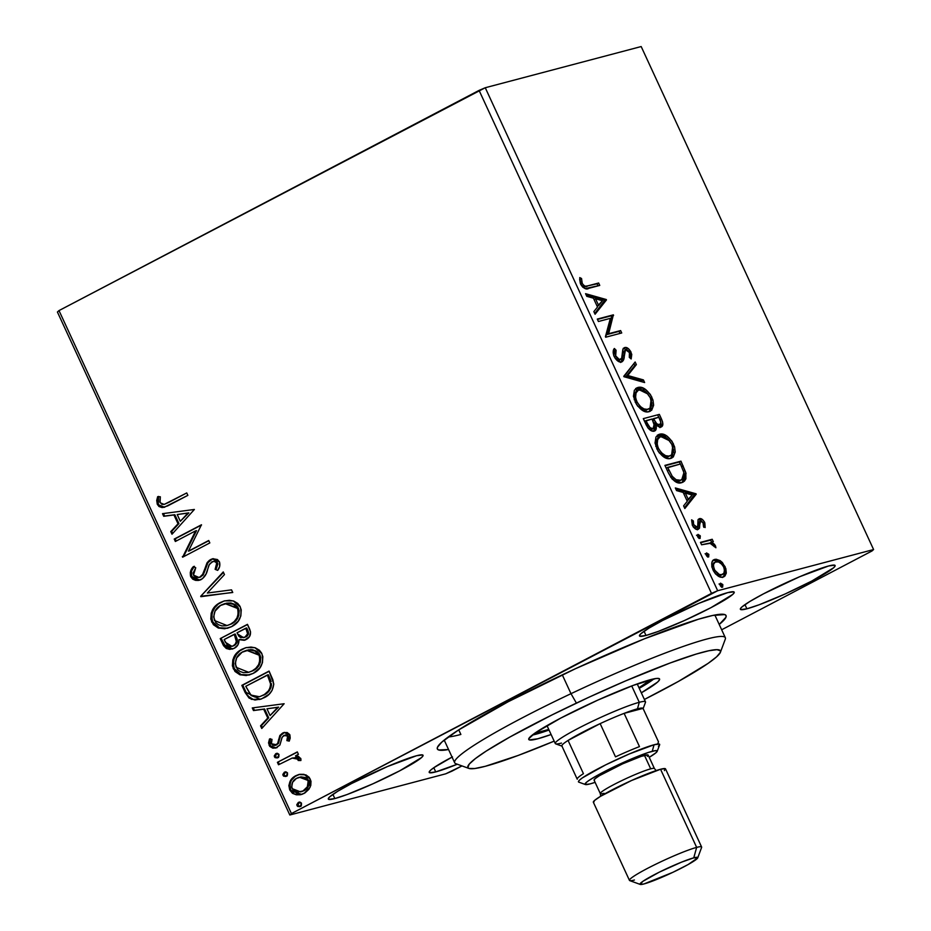 <?xml version="1.0" encoding="UTF-8"?>
<svg xmlns="http://www.w3.org/2000/svg" width="931" height="931" viewBox="0 0 931 931"><rect width="100%" height="100%" fill="white"/><g stroke="black" fill="none" stroke-linecap="round" stroke-linejoin="round"><path stroke-width="1.4" d="M706.175 617.032A159.015 14.931 -24.8 0 1 724.818 614.588A159.015 14.931 -24.8 0 1 719.209 624.457L725.959 617.253L726.064 615.6L724.784 614.576L712.762 615.449L698.39 619.243L644.438 638.794L575.672 668.609L508.338 701.66L458.32 730.125L441.806 742.112L437.454 747.29L437.349 748.955L438.629 749.967L448.556 749.525A159.015 14.931 -24.8 0 1 437.407 747.395A159.015 14.931 -24.8 0 1 547.253 682.062A159.015 14.931 -24.8 0 1 706.175 617.032M334.834 798.565L332.902 794.387L334.834 798.565L347.158 794.504L373.005 783.762L399.748 770.798L421.58 757.52L423.011 755.821L422.627 754.948L416.518 755.751A52.171 4.899 -24.8 0 1 423.046 755.274A52.171 4.899 -24.8 0 1 389.146 776.175A52.171 4.899 -24.8 0 1 334.834 798.565A52.171 4.899 -24.8 0 1 328.317 799.042A52.171 4.899 -24.8 0 1 362.206 778.141A52.171 4.899 -24.8 0 1 416.518 755.751L387.529 766.516L351.604 783.518L337.802 791.222L329.772 796.785L328.34 798.484L328.736 799.368L334.834 798.565M746.895 608.804L744.963 604.615L746.895 608.804L759.219 604.743L785.066 594.001L811.809 581.037L833.641 567.759L835.072 566.06L834.688 565.175L828.578 565.99A52.171 4.899 -24.8 0 1 835.107 565.513A52.171 4.899 -24.8 0 1 801.207 586.402A52.171 4.899 -24.8 0 1 746.895 608.804A52.171 4.899 -24.8 0 1 740.378 609.281A52.171 4.899 -24.8 0 1 774.266 588.38A52.171 4.899 -24.8 0 1 828.578 565.99L799.589 576.755L763.664 593.757L749.862 601.461L741.832 607.024L740.401 608.723L740.797 609.607L746.895 608.804M646.009 635.454L644.077 631.276L646.009 635.454L658.333 631.393L684.18 620.651L710.923 607.687L732.755 594.409L734.187 592.71L733.791 591.837L727.693 592.64A52.171 4.899 -24.8 0 1 734.21 592.163A52.171 4.899 -24.8 0 1 700.31 613.063A52.171 4.899 -24.8 0 1 646.009 635.454A52.171 4.899 -24.8 0 1 639.481 635.931A52.171 4.899 -24.8 0 1 673.381 615.03A52.171 4.899 -24.8 0 1 727.693 592.64L698.704 603.404L662.767 620.407L648.977 628.111L640.947 633.685L639.516 635.384L639.9 636.257L646.009 635.454M452.489 756.868L433.858 767.691L430.669 770.135L429.238 771.834L429.622 772.718L435.731 771.915L433.799 767.726L435.731 771.915L457.33 764.223A52.171 4.899 -24.8 0 1 435.731 771.915A52.171 4.899 -24.8 0 1 429.203 772.393A52.171 4.899 -24.8 0 1 452.059 757.089M460.868 734.454L458.739 729.857L460.868 734.454A149.076 14 -24.8 0 1 448.242 736.991A149.076 14 155.2 0 0 460.868 734.454M451.919 771.171L461.962 765.91L445.74 773.812L289.82 815.009L445.74 773.812L451.919 771.171M721.665 629.775L871.998 550.977L721.665 629.775M291.415 813.578L59.002 310.582L479.081 90.388L711.493 593.373L291.415 813.578L717.673 590.731L485.26 87.735L641.18 46.55L873.592 549.546L717.673 590.731L873.592 549.546L871.998 550.977L873.592 549.546L641.18 46.55L485.26 87.735L717.673 590.731L711.493 593.373L479.081 90.388L485.26 87.735L59.002 310.582L291.415 813.578L289.82 815.009L291.415 813.578M304.006 774.348L299.805 774.313L294.149 776.745L290.111 781.388L288.866 785.543L289.727 789.942L292.474 793.328L296.314 794.806L300.306 794.76L304.972 792.909L308.906 789.279L310.791 785.438L310.989 781.202L309.197 777.304L305.903 774.883L298.816 774.522L295.86 775.698C290.193 778.595 288.144 783.343 289.727 789.942L301.132 794.574L304.065 793.433L310.046 787.37L310.314 779.142L304.006 774.348M277.403 762.338L278.52 764.758L292.218 758.055L297.082 758.183L298.234 760.511L300.876 760.546L300.888 758.893L298.397 756.333L295.488 755.867L298.42 754.331L297.303 751.911L277.403 762.338L297.385 752.108L277.403 762.338L278.52 764.758L292.218 758.055L298.083 759.242L298.234 760.511L300.876 760.546L300.713 758.358L295.488 755.867L298.42 754.331L297.303 751.911L277.403 762.338M283.78 735.467L288.447 736.165L288.226 739.389L288.447 736.165L287.539 736.398L286.876 740.599L289.238 741.123L289.634 734.454L287.155 732.522L283.501 732.685L279.859 735.49L277.624 743.485L274.796 745.463L272.888 745.219L271.433 743.776L271.992 739.365L269.513 738.946L268.535 742.88L269.769 746.418L272.83 748.175L276.181 747.884L279.928 745.009L281.872 737.806L283.78 735.467L287.225 735.909L287.772 737.503L286.876 740.599L289.238 741.123L290.204 738.155L289.913 734.966L284.13 732.488L282.559 733.104L279.859 735.49L277.624 743.485L275.134 745.394L276.914 744.812L271.433 743.776L271.992 739.365L269.513 738.946L269.117 745.335L275.588 748.07L279.928 745.009L282.244 736.991L285.421 734.943M245.214 692.664L249.112 698.099L254.989 700.031L261.588 698.867L268.978 694.305L272.015 690.523L273.749 684.448L272.853 679.746L269.059 671.088L241.839 685.356L245.214 692.664L246.133 692.42L242.747 685.123L241.839 685.356L245.214 692.664L251.323 699.332L259.737 699.472L264.043 697.75C269.792 695.189 273.027 690.558 273.737 683.843L269.059 671.088L241.839 685.356L269.152 671.286L242.747 685.123L246.133 692.42L245.214 692.664M220.228 638.608L223.545 645.683L226.303 648.488L229.736 649.396L234.298 648.255L237.929 644.869L238.964 639.655L244.411 640.26L249.496 636.595L250.567 631.963L247.46 624.34L220.228 638.608L247.553 624.526L220.228 638.608L223.137 644.892L232.133 649.116L234.298 648.255C237.568 646.58 239.116 643.717 238.964 639.655L244.248 640.295L246.11 639.562C250.392 637.27 251.521 633.674 249.52 628.786L247.46 624.34L220.228 638.608M200.677 596.294L232.75 592.5L231.528 589.858L207.345 593.047L224.464 574.578L223.254 571.937L200.677 596.294L223.475 572.437L200.677 596.294L232.75 592.5L231.528 589.858L207.345 593.047L224.464 574.578L223.254 571.937L200.677 596.294M175.354 541.481L195.603 530.856L182.616 557.192L209.836 542.924L208.719 540.504L188.423 551.152L201.457 524.781L174.237 539.061L175.354 541.481L195.603 530.856L182.616 557.192L209.836 542.924L208.719 540.504L188.423 551.152L201.457 524.781L174.237 539.061L175.354 541.481M168.639 502.437L164.31 504.369L161.959 504.381L159.795 501.89L160.341 496.793L157.676 496.665L156.722 500.378L157.281 504.253L158.992 506.499L162.134 507.593L167.638 505.929L187.864 495.362L186.747 492.941L164.193 504.404L160.062 502.763L160.341 496.793L157.676 496.665L157.281 504.253L164.042 507.36L187.864 495.362L186.747 492.941L168.639 502.437M194.381 509.466L162.506 513.668L163.716 516.298L173.934 514.959L178.019 523.781L170.78 531.589L172.002 534.219L194.381 509.466L162.506 513.668L163.716 516.298L173.934 514.959L178.019 523.781L170.78 531.589L172.002 534.219L194.381 509.466M198.99 577.499L201.038 576.813L198.99 577.499L193.473 575.079L195.743 567.77L193.45 566.537C190.611 569.33 189.715 572.716 190.762 576.72L192.764 579.198L195.545 580.362L198.466 580.432L202.423 578.721L206.019 574.043L209.417 564.233L213.048 561.486L215.108 561.719L216.481 562.964L216.876 565.78L215.119 569.353L217.668 570.366L219.658 566.42L219.472 561.882L217.423 559.531L212.862 558.751L209.475 560.229L207.299 562.464L202.853 574.148L199.641 577.278L196.488 577.569L193.729 575.544L193.159 573.03L195.743 567.77L193.45 566.537L190.273 572.484L190.494 576.045L191.681 576.475C190.634 572.484 191.53 569.085 194.37 566.292L191.565 570.901L191.681 576.475L190.762 576.72L199.257 580.257L201.201 579.489C204.552 577.313 206.67 574.031 207.578 569.656L208.905 565.257L211.744 561.952L213.665 561.312M221.857 628.413L227.851 628.169L219.355 627.808L212.652 621.838L211.733 622.083L218.669 628.122L227.385 628.297L231.621 626.633C239.546 622.664 242.432 616.089 240.268 606.896L233.239 600.902L224.487 600.879L220.321 602.52L215.783 605.732L211.232 613.052L210.79 619.115L213.374 624.689L218.203 627.971L224.639 628.786L231.621 626.633L238.127 621.256L240.826 616.019L241.234 609.886L239.919 606.197L237.754 603.439L233.739 601.065L229.41 600.286L224.15 600.972L220.321 602.52L224.953 600.763M243.457 675.161L249.45 674.928L240.954 674.556L234.251 668.598L233.332 668.842L240.268 674.882L248.996 675.056L253.22 673.381C261.157 669.424 264.032 662.849 261.867 653.643L254.85 647.65L246.098 647.627L241.92 649.268L237.393 652.48L232.831 659.811L232.389 665.874L234.973 671.449L239.802 674.719L246.238 675.534L253.22 673.381L259.726 668.016L262.437 662.767L262.845 656.634L261.518 652.945L259.353 650.187L255.35 647.825L251.009 647.045L245.749 647.72L241.92 649.268L246.552 647.51M284.141 703.731L252.266 707.932L253.476 710.562L263.694 709.224L267.779 718.045L260.54 725.854L261.762 728.484L284.141 703.731L252.266 707.932L253.476 710.562L263.694 709.224L267.779 718.045L260.54 725.854L261.762 728.484L284.141 703.731M278.567 757.462L274.447 756.88L277.647 757.706L278.986 754.506L275.785 753.679L274.261 755.902L275.064 757.636L277.24 757.881L278.916 756.426L278.858 754.285L277.519 753.388L275.785 753.679L276.891 753.342M287.132 776L283.012 775.418L286.213 776.245L287.551 773.044L284.351 772.218L282.826 774.441L283.629 776.175L285.805 776.419L287.493 774.964L287.435 772.823L286.085 771.927L284.351 772.218L285.456 771.892M301.097 806.234L296.977 805.652L300.178 806.479L301.516 803.267L298.316 802.441L296.803 804.663L297.606 806.409L299.77 806.653L301.458 805.187L301.4 803.057L300.05 802.161L298.316 802.441L299.433 802.115M724.493 570.144L724.597 574.462L726.157 573.647L725.074 566.618L723.771 567.305L725.074 566.618L720.117 560.613L716.032 559.205L713.437 560.055L711.889 562.568L711.819 566.56L713.437 570.843L715.287 573.577L719.186 576.592L722.526 577.208L724.993 575.975L726.285 572.949L725.843 568.597L722.375 562.522L720.117 560.613L718.557 561.428L720.664 563.174M700.473 542.366L701.59 544.786L710.714 543.239L715.916 547.777L714.624 544.449L711.598 542.145L713.321 541.679L712.203 539.27L700.473 542.366L701.59 544.786L709.736 543.052L715.916 547.777L715.473 545.834L711.598 542.145L713.321 541.679L712.203 539.27L700.473 542.366M699.076 521.884L700.636 521.069L703.289 522.989L703.487 526.411L705.151 527.563L704.406 521.93L702.637 519.684L700.031 518.579L698.017 519.917L697.75 526.166L696.144 527.016L693.642 524.572L693.339 520.929L691.617 519.835L692.606 525.806L696.76 529.448L699.518 528.156L699.716 522.524L700.636 521.069L703.01 522.466L703.487 526.411L705.151 527.563L704.825 522.826L703.359 523.141L704.662 522.454C702.893 519.417 701.159 518.16 699.46 518.66L698.96 518.858M668.283 472.692L672.182 479.081L676.86 482.339L682.214 482.491L684.436 481.152L685.903 478.79L685.81 472.611L680.957 461.148L664.909 465.384L668.283 472.692C672.741 480.92 677.198 484.248 681.667 482.665L683.156 482.083L686.031 473.542L680.957 461.148L664.909 465.384L668.283 472.692M654.19 431.134C656.122 430.646 656.727 428.632 655.994 425.083L654.505 425.863L655.994 425.083L660.777 427.131C663.279 426.421 663.489 423.652 661.406 418.834L659.916 419.613L661.406 418.834L659.346 414.388L643.298 418.636L648.546 428.609L651.304 430.762L654.505 431.03L656.099 429.272L655.994 425.083L659.742 427.224L662.581 425.56L662.593 421.894L659.346 414.388L643.298 418.636L646.207 424.92C648.86 429.726 651.525 431.798 654.19 431.134L654.807 430.89M623.747 376.31L644.636 382.548L643.426 379.918L627.715 375.496L636.362 364.626L635.14 361.996L623.933 376.718L644.636 382.548L643.426 379.918L627.715 375.496L636.362 364.626L635.14 361.996L623.747 376.31M598.424 321.498L610.364 318.344L605.685 337.22L621.733 332.972L620.616 330.563L608.641 333.717L613.354 314.841L597.306 319.077L598.424 321.498L610.364 318.344L605.429 336.673L605.685 337.22L621.733 332.972L620.616 330.563L608.641 333.717L613.354 314.841L597.306 319.077L598.424 321.498M587.961 285.817L585.366 286.213L583.306 285.084L581.956 282.721L581.549 278.497L579.745 277.589L580.851 284.455L582.713 287.109L585.075 288.598L599.762 285.421L598.645 283.001L587.961 285.817C586.332 287.074 584.435 286.317 582.271 283.559L581.549 278.497L579.745 277.589L580.641 284.013C583.69 288.598 586.449 290.018 588.916 288.284L599.762 285.421L598.645 283.001L597.085 283.815L598.039 285.875L597.085 283.815L587.961 285.817M606.279 299.526L585.564 293.684L586.786 296.326L593.419 298.188L597.504 307.021L593.85 311.617L595.072 314.247L606.279 299.526L604.906 300.748L606.279 299.526L585.564 293.684L586.786 296.326L593.419 298.188L597.504 307.021L593.85 311.617L595.072 314.247L606.465 299.933L604.906 300.748L594.734 313.526L604.719 300.341L606.279 299.526M615.496 358.772L618.882 360.367L620.442 359.552C618.871 359.901 617.276 358.679 615.682 355.875L614.204 356.654L615.682 355.875L616.089 350.242L614.53 351.057L613.576 350.091L614.53 351.057L616.089 350.242L614.367 348.485C612.889 350.056 612.807 352.721 614.123 356.48L616.857 360.25L621.14 362.043L623.665 359.669L625.399 350.207L627.645 350.37L629.042 351.895L629.88 354.106L629.298 357.353L631.16 358.982L631.777 354.304L628.728 348.939L626.179 347.542L624.422 347.67L622.769 349.742L621.652 358.342L619.348 359.529L615.682 355.875L615.216 352.488L616.089 350.242L614.367 348.485L613.145 352.686L614.123 356.48C616.636 360.739 619.103 362.566 621.536 361.973L622.117 361.74M635.838 388.471L637.851 387.505L636.606 387.994L635.082 401.855C639.911 409.768 644.589 413.038 649.093 411.677L650.397 411.176L651.875 397.2L650.385 397.979L651.875 397.2C647.022 389.356 642.343 386.121 637.851 387.505L634.372 390.217L633.429 396.303L636.583 404.589L642.25 410.257L647.58 411.898L651.677 410.245L653.643 405.241L652.98 400.074L650.362 394.476L645.637 389.495L640.179 387.319L636.292 388.332L647.871 393.988M657.449 435.219L659.451 434.265L658.205 434.742L656.692 448.602C661.522 456.516 666.189 459.786 670.704 458.424L672.007 457.924L673.474 443.959L671.984 444.739L673.474 443.959C668.621 436.104 663.943 432.88 659.451 434.265L655.971 436.976L655.028 443.051L658.182 451.337L663.861 457.005L669.18 458.646L673.276 457.005L675.243 452L674.579 446.822L671.961 441.224L667.248 436.243L661.778 434.067L657.891 435.08L669.47 440.735M696.039 493.791L675.336 487.949L676.546 490.59L683.191 492.452L687.264 501.285L683.61 505.87L684.832 508.512L696.039 493.791L694.666 495.013L696.039 493.791L675.336 487.949L676.546 490.59L683.191 492.452L687.264 501.285L683.61 505.87L684.832 508.512L696.225 494.198L694.666 495.013L684.494 507.791L694.479 494.605L696.039 493.791M696.516 535.22L698.785 536.884L700.333 536.07L698.064 534.406L697.412 535.139L698.192 537.606L700.147 538.351L700.089 535.628L697.854 534.499M705.081 553.759L707.351 555.423L708.898 554.608L706.629 552.944L705.977 553.677L706.757 556.144L708.712 556.889L708.666 554.166L706.42 553.037M719.046 583.993L721.316 585.657L722.875 584.831L720.606 583.178L719.942 583.912L720.722 586.379L722.677 587.112L722.631 584.389L720.396 583.26M57.408 312.013L289.82 815.009L57.408 312.013L59.002 310.582L57.408 312.013M243.654 637.677L237.626 634.023L237.056 632.789L246.703 627.971L247.855 630.485L246.703 627.971L245.784 628.216L246.948 630.729C248.17 633.674 247.506 635.826 244.946 637.165L243.48 637.619L244.702 637.398M580.397 283.536L579.629 279.125L581.549 278.497L579.99 279.312L580.211 282.721L581.77 281.907L580.211 282.721L580.723 284.374M580.793 284.339L582.271 283.559L580.793 284.339M581.561 285.689L586.402 286.632L583.807 287.027L581.41 285.503M586.239 295.127L604.719 300.341L586.239 295.127M602.497 300.748L597.19 306.334L598.668 305.554L595.549 298.793L594.059 299.573L595.549 298.793L602.497 300.748L598.668 305.554L595.549 298.793L602.497 300.748M597.469 319.438L613.354 314.841L611.795 315.656L613.587 315.353L612.028 316.168L607.093 334.532L620.616 330.563L619.057 331.378L620.011 333.438L619.057 331.378L607.093 334.532L611.795 315.656L597.469 319.438M613.773 355.735L614.53 351.057L613.715 355.491M621.536 361.973C623.444 361.077 624.364 358.877 624.294 355.374L622.746 356.189L622.955 352.791L622.746 356.189L624.294 355.374L624.515 351.976L623.048 352.407L624.364 350.778L622.955 352.791L624.515 351.976L625.911 349.963L629.414 352.593L629.298 357.353L631.16 358.982L631.067 352.186L629.577 352.977L631.067 352.186C628.902 348.508 626.796 346.972 624.736 347.566L622.862 349.451L621.652 358.342L618.882 360.367L620.442 359.552M619.266 360.204L620.093 359.157M624.736 347.566L624.154 347.787M623.502 348.31L628.099 350.731L626.284 349.055M629.798 353.664L630.159 358.098L629.74 353.536M624.364 350.778L625.911 349.963M620.674 362.485L622.117 360.483L622.746 356.189L621.221 362.031M624.62 348.357L623.176 348.38M618.882 360.367L615.228 358.458M633.918 363.532L634.802 365.441L636.362 364.626L634.802 365.441L626.156 376.31L627.715 375.496L626.156 376.31L641.866 380.732L643.426 379.918L641.866 380.732L642.413 381.919L641.866 380.732L626.156 376.31L634.802 365.441L633.918 363.532M651.083 399.853L649.605 411.514M648.104 394.29L645.043 391.043M644.112 390.322L643.123 389.682M640.982 388.658L635.594 388.564M637.805 388.111L637.037 388.18M650.117 411.06L651.747 408.081M652.084 406.056L651.84 402.541M651.432 400.9L650.92 399.457M648.476 408.93L643.868 410.152L640.924 408.977L637.421 405.835M640.924 408.977L640.028 408.372M634.279 399.876L634.081 394.209L636.327 391.171M650.28 397.746C652.468 404.566 651.712 408.395 647.988 409.256L646.428 410.071L647.988 409.256C644.357 410.385 640.586 407.743 636.699 401.331L635.21 402.111L636.699 401.331C634.511 394.581 635.268 390.776 638.969 389.926C642.588 388.809 646.347 391.416 650.28 397.746L651.63 403.775L650.036 408.115L647.382 409.372L643.996 408.918L640.458 406.614L637.258 402.46L635.524 397.805L635.64 393.394L638.41 390.112L642.96 390.264L646.661 392.707L650.28 397.746M637.758 406.23L646.428 410.071L647.988 409.256M634.244 399.771L636.397 391.136L638.969 389.926M657.798 415.203L658.752 417.263L657.798 415.203M660.777 427.131L661.394 426.887M660.742 421.79L660.498 427.189M654.516 426.282L653.899 431.193M653.771 431.321L654.737 429.238L654.446 425.898M654.784 428.237L654.668 427.096M659.951 427.643L661.313 425.397L660.51 421.184M661.022 426.375L661.313 425.397M648.034 427.992L651.514 429.528L653.073 428.714L650.082 427.655L647.348 423.384L645.858 424.164L647.348 423.384L646.067 420.614L644.578 421.394L652.037 419.043L654.505 425.886L654.179 427.829L653.073 428.714C651.002 429.005 649.093 427.236 647.348 423.384L646.067 420.614L652.037 419.043L654.19 424.152L653.073 428.714L651.944 429.354L650.129 429.435L647.72 427.62M656.146 425.234L659.625 424.722L656.832 423.838L654.249 419.834L652.759 420.614L654.249 419.834L653.678 418.601L652.189 419.381L658.822 417.239L660.87 422.453L659.625 424.722C657.705 425.083 655.913 423.454 654.249 419.834L653.678 418.601L658.822 417.239L659.986 419.753C661.254 422.662 661.126 424.315 659.625 424.722L656.367 425.339L653.236 421.766M653.469 422.22L655.936 425.118M658.52 425.362L659.625 424.722M672.682 446.601L671.204 458.261M669.703 441.05L666.643 437.791M665.712 437.07L664.722 436.43M663.663 435.859L660.23 434.882L657.193 435.312M659.416 434.858L658.636 434.928M671.728 457.819L673.357 454.84M673.695 452.815L673.439 449.301M673.032 447.66L672.531 446.205M670.087 455.678L665.479 456.9L662.523 455.725L659.02 452.582M662.523 455.725L661.627 455.119M655.878 446.636L655.692 440.957L657.926 437.919M671.879 444.494C674.079 451.314 673.311 455.154 669.587 456.004L668.027 456.818L669.587 456.004C665.956 457.144 662.185 454.503 658.298 448.09L656.809 448.858L658.298 448.09C656.111 441.329 656.867 437.535 660.568 436.686C664.187 435.557 667.958 438.164 671.879 444.494L673.229 450.523L671.635 454.863L668.982 456.12L665.595 455.666L661.615 452.932L658.566 448.649L657.123 444.553L657.239 440.142L660.009 436.86L664.559 437.011L668.26 439.455L671.879 444.494M659.369 452.99L668.027 456.818L669.587 456.004M655.843 446.519L657.996 437.884L660.568 436.686M665.071 465.744L680.957 461.148L679.397 461.962L680.352 464.022L679.397 461.962L665.071 465.744M681.667 466.687L683.156 465.907L681.667 466.687M683.342 470.772L684.471 474.356L686.031 473.542L684.471 474.356L682.307 482.456M682.889 481.967L684.343 479.605L684.739 476.358L683.261 470.551M681.376 479.686L678.99 481.059L675.766 481.013M674.544 480.536L670.46 476.777M670.623 477.021L672.263 476.323L670.716 477.138C673.858 480.722 676.628 482.025 678.99 481.059L680.549 480.245C678.175 481.211 675.417 479.907 672.263 476.323L667.667 467.362L666.177 468.142L680.421 463.999L683.924 472.657L681.736 479.791L678.99 481.059L681.736 479.791M668.865 469.969L667.387 470.749L668.865 469.969L667.667 467.362L680.421 463.999L683.924 472.657L683.517 478.057L680.549 480.245L676.092 479.709L672.263 476.323L668.865 469.969M675.999 489.392L694.479 494.605L675.999 489.392M692.257 495.013L686.95 500.599L688.44 499.819L685.309 493.058L683.82 493.837L685.309 493.058L692.257 495.013L688.44 499.819L685.309 493.058L692.257 495.013M703.696 525.154L703.801 526.62M699.844 521.93L698.285 522.745L698.192 525.48L699.751 524.665L700.636 521.069M693.676 527.377L695.341 527.842L696.888 527.027L693.642 524.572L692.338 525.259L693.642 524.572L693.339 520.929L691.78 521.744L693.339 520.929L691.617 519.835L692.327 525.224C694.282 528.552 696.19 529.948 698.075 529.436L699.518 528.156L699.751 524.665L698.192 525.48L697.959 528.971L699.518 528.156L697.656 529.506M699.46 518.66L698.017 519.917L697.75 526.166L695.341 527.842L696.19 526.981L694.98 527.889L693.281 527.062M697.75 526.166L696.888 527.027M698.308 519.405L701.962 521.395M703.766 527.307L703.615 524.747M702.556 522.244L700.461 520.033L698.18 519.417M701.904 521.325L700.461 520.033M697.168 526.923L695.341 527.842M697.366 529.82L698.285 522.745M698.064 534.406L697.656 536.78L700.147 538.351M699.926 538.432L700.333 536.07L698.785 536.884L699.065 538.316M699.03 538.514L698.541 536.442L697.028 535.209M700.636 542.726L712.203 539.27L710.644 540.085L711.598 542.133L710.039 542.959L711.598 542.145L710.644 540.085L700.636 542.726M714.077 546.567L715.473 545.834L714.077 546.567M706.629 552.944L706.222 555.318L708.712 556.889M708.491 556.982L708.898 554.608L707.351 555.423L707.63 556.854M707.595 557.064L707.106 554.981L705.593 553.759M713.274 560.194L714.868 559.368C711.517 560.183 710.865 563.674 712.937 569.83C716.393 575.614 719.768 578.035 723.061 577.092L723.992 576.743M723.061 577.092L726.157 573.647L724.597 574.462L723.143 577.069M714.868 559.368L713.321 560.183L718.557 561.428L720.117 560.613L714.042 559.682M720.815 563.336L716.416 560.346L712.809 560.346M722.549 577.488L724.388 575.149L724.69 571.122M721.129 575.207L718.662 575.544L715.648 574.043M711.936 567.258L712.122 564.896L714.426 562.603M722.316 574.055L721.781 574.73M723.631 567.002C725.04 571.564 724.481 574.124 721.944 574.683L720.385 575.498L721.944 574.683C719.512 575.439 716.986 573.694 714.368 569.446L713.076 570.121L714.368 569.446C712.913 564.884 713.449 562.324 715.986 561.789C718.418 561.021 720.978 562.755 723.631 567.002L724.481 570.016L723.864 573.24L721.944 574.683L719.267 574.45L714.752 570.203L713.495 566.444L713.681 564.081L715.241 562.08L718.476 561.928L721.816 564.244L723.631 567.002M715.927 574.264L720.385 575.498L721.944 574.683M715.986 561.789L713.705 562.883L711.912 566.979M720.606 583.178L720.198 585.541L722.677 587.112M722.468 587.205L722.875 584.831L721.316 585.657L721.595 587.077M721.56 587.286L721.071 585.203L719.558 583.981M651.944 429.354L653.073 428.714M164.496 507.232L157.281 504.253L158.2 504.008L158.596 496.421L157.642 500.145L158.421 504.439L160.679 506.743L164.74 507.174M163.041 507.348L164.077 507.302M172.689 533.486L171.7 531.345L170.78 531.589L178.938 523.548L178.019 523.781L178.938 523.548L174.853 514.715L163.716 516.298L164.636 516.053L163.472 513.54L164.636 516.053L174.853 514.715L178.938 523.548L171.7 531.345L172.689 533.486M188.83 512.865L177.204 514.529L188.83 512.865L180.335 521.29L188.83 512.865L180.335 521.29L177.204 514.529L188.83 512.865M176.18 541.039L175.156 538.816L174.237 539.061L201.55 524.979L175.156 538.816L176.18 541.039M189.33 550.908L208.812 540.702L189.33 550.908M183.442 556.761L182.36 556.645L183.279 556.401L196.522 530.612L195.603 530.856L196.522 530.612L183.442 556.761M202.434 574.858L200.118 577.057L203.342 574.613L202.434 574.858L203.342 574.613L205.832 568.341L204.925 568.573L202.434 574.858M206.95 562.999L204.925 568.573L205.832 568.341L207.857 562.766L206.95 562.999L211.43 559.345L206.95 562.999M216.039 569.109L217.575 563.069L216.655 563.313L215.119 569.353L217.668 570.366C219.728 567.898 220.321 565.07 219.472 561.882L212.315 558.879L210.522 559.589L212.768 558.775M211.744 561.952C213.711 560.916 215.34 561.37 216.655 563.313L217.575 563.069C216.26 561.125 214.619 560.671 212.664 561.707M199.711 580.129L191.681 576.475L192.542 577.872M193.671 578.942L196.499 580.129M197.675 580.281L200.782 579.827M215.352 561.265L217.842 563.872L216.446 568.434M212.594 558.833L207.857 562.766L202.865 575.288L199.013 577.429M232.692 592.384L200.863 596.69L232.692 592.384M220.321 602.52C212.512 606.465 209.65 612.994 211.733 622.083L212.652 621.838C210.569 612.749 213.432 606.221 221.241 602.276L220.321 602.52M223.754 601.158L218.843 603.73M217.889 604.452L214.828 607.617L212.14 612.854M211.593 615.403L211.698 618.871L213.385 623.211L216.516 626.447L219.146 627.738M226.524 603.16L230.958 602.985L235.252 604.591L237.836 607.128L239.174 610.62L238.778 615.507L236.625 619.685L232.389 623.409L227.257 625.492M224.394 603.777L225.442 603.428M227.083 625.562L231.423 623.968L226.349 625.737L221.904 625.9L218.482 624.771L215.817 622.641L213.606 616.927L215.061 611.143L220.484 605.476L227.804 603.125L233.472 604.324L237.521 608.467C239.139 615.81 236.8 621.058 230.516 624.212L231.423 623.968C237.708 620.814 240.047 615.566 238.441 608.222L224.988 603.544L237.521 608.467L237.975 609.63L238.324 613.354L236.963 617.963L234.17 621.629L230.516 624.212L227.083 625.562L214.479 620.535C212.873 613.261 215.201 608.059 221.45 604.929L224.988 603.544M244.702 640.167L239.872 639.411L245.319 640.016M232.599 648.977L224.057 644.648L223.137 644.892L224.057 644.648L221.147 638.363L226.105 647.476L229.061 648.942L232.599 648.977M235.752 635.233L237.23 641.238L235.555 644.555L232.808 646.102L234.088 645.602C236.451 644.333 237.486 642.215 237.207 639.248L235.182 634.011L235.752 635.233L234.833 635.477L235.752 635.233M232.855 646.091L231.54 646.277M247.448 635.757L245.865 636.92C248.414 635.582 249.089 633.429 247.855 630.485L246.948 630.729L248.053 630.939L248.333 634.337M244.946 637.165L240.675 637.619L238.848 636.164L237.056 632.789L245.784 628.216L247.588 633.767L244.946 637.165M234.263 634.255L236.288 639.492L237.207 639.248L236.288 639.492C236.579 642.46 235.543 644.578 233.181 645.846L231.9 646.347L225.418 642.332L224.138 639.562L235.182 634.011L234.263 634.255L236.323 641.482L235.229 644.101L233.181 645.846L230.62 646.521L227.571 645.555L224.138 639.562L234.263 634.255M241.92 649.268C234.112 653.225 231.249 659.742 233.332 668.842L234.251 668.598C232.168 659.497 235.031 652.98 242.84 649.023L241.92 649.268M245.365 647.906L240.442 650.49M239.488 651.2L236.427 654.377L233.739 659.602M233.192 662.15L233.309 665.63L234.984 669.959L238.127 673.194L240.745 674.486M248.123 649.908L252.569 649.745L256.863 651.339L259.435 653.876L260.773 657.367L260.377 662.255L258.224 666.445L254 670.169L248.868 672.252M245.993 650.536L247.052 650.187M250.334 649.64L251.451 649.64M248.682 672.31L253.034 670.716L247.949 672.485L243.503 672.648L240.082 671.519L237.417 669.389L235.206 663.675L236.66 657.891L242.083 652.224L249.415 649.885L255.071 651.072L259.121 655.215C260.738 662.569 258.399 667.818 252.115 670.96L253.034 670.716C259.318 667.574 261.658 662.325 260.04 654.97L246.587 650.303L259.121 655.215L259.574 656.39L259.924 660.102L258.562 664.722L255.769 668.377L252.115 670.96L248.682 672.31L236.09 667.294C234.484 660.021 236.8 654.819 243.049 651.677L246.587 650.303M260.18 699.356L246.133 692.42L246.808 693.781M248.6 696.458L253.197 699.402L261.227 699.065M271.13 681.76L269.036 676.313L268.116 676.558L269.036 676.313L268.303 674.731L267.383 674.975L270.572 683.913C270.199 689.44 267.663 693.234 262.938 695.329L259.412 696.737L250.625 695.015L245.749 686.31L268.303 674.731L270.549 679.933M271.037 687.462L268.628 691.477L263.845 695.085C268.57 693.001 271.119 689.196 271.491 683.68L270.572 683.913L271.491 683.68L271.387 686.054M262.449 727.739L261.46 725.61L260.54 725.854L268.698 717.801L267.779 718.045L268.698 717.801L264.613 708.98L253.476 710.562L254.396 710.318L253.232 707.804L254.396 710.318L264.613 708.98L268.698 717.801L261.46 725.61L262.449 727.739M278.59 707.129L266.964 708.794L278.59 707.129L270.095 715.555L278.59 707.129L270.095 715.555L266.964 708.794L278.59 707.129M287.726 735.292L285.677 734.885L288.447 736.165L284.688 735.222M276.053 747.93L269.117 745.335L270.025 745.091L270.421 738.702L269.455 742.635L270.688 746.173L273.737 747.93L277.101 747.64M275.995 745.056L278.544 743.241L277.624 743.485L278.544 743.241L279.405 739.598L278.485 739.842L279.405 739.598L280.766 735.246L279.859 735.49L284.572 732.383M284.421 732.441L280.487 735.723L278.218 743.741L274.436 745.172M274.878 748.047L276.007 747.93M276.449 753.412L274.447 756.88L275.367 756.635L276.705 753.435L275.785 753.679M277.007 757.962L277.647 757.706M277.112 753.26L275.448 754.727L275.215 756.158L275.983 757.392L277.729 757.764M275.972 753.959L275.448 754.727M300.911 760.29L298.234 760.511L299.154 760.266L299.002 758.998L292.218 758.055L297.14 757.59L298.804 758.672L299.154 760.266L300.911 760.29M279.347 764.328L278.322 762.093L279.347 764.328M295.441 757.415L296.233 757.427M299.154 759.626L299.154 760.266M285.014 771.962L283.012 775.418L283.932 775.174L285.27 771.974L284.351 772.218M285.573 776.501L286.213 776.245M285.677 771.799L284.013 773.265L283.78 774.697L284.549 775.93L286.294 776.303M284.537 772.497L284.013 773.265M301.609 794.446L289.727 789.942L290.635 789.697C289.052 783.099 291.1 778.351 296.78 775.453L299.27 774.417L295.069 776.501L291.857 779.771M291.031 781.132L290.321 782.75M289.913 784.286L290.635 789.697L293.987 793.48M295.29 794.085L302.203 794.294M300.701 776.838L306.636 777.722L309.278 781.807L308.906 785.089L307.381 787.894L302.482 791.385M300.655 791.909L303.843 790.78L297.152 792.176L293.056 790.058L291.659 787.044L292.59 782.296L296.314 778.502L301.272 776.896L305.717 777.955L307.87 780.411C308.848 785.368 307.195 788.906 302.924 791.024L303.843 790.78C308.114 788.662 309.755 785.124 308.789 780.178L299.351 777.187L307.87 780.411L308.173 781.214L307.335 786.811L302.924 791.024L300.655 791.909L292.159 788.65C291.1 783.727 292.706 780.225 296.966 778.118L299.351 777.187M298.979 802.185L296.977 805.652L297.897 805.408L299.235 802.208L298.316 802.441M299.538 806.723L300.178 806.479M299.642 802.022L297.978 803.488L297.745 804.931L298.514 806.165L300.259 806.525M298.502 802.731L297.978 803.488M180.335 521.29L177.204 514.529L187.911 513.109L180.335 521.29M267.383 674.975L270.572 683.913L270.118 687.706L268.372 690.93L264.439 694.456L259.958 696.586L255.164 697.098L251.3 695.585L245.749 686.31L267.383 674.975M270.095 715.555L266.964 708.794L277.671 707.374L270.095 715.555M444.203 740.087L454.677 762.768A149.076 14 -24.8 0 1 570.994 693.676A149.076 14 155.2 0 0 455.841 763.688L468.933 768.436A139.138 13.069 -24.8 0 1 576.405 703.091L570.994 693.676L562.301 674.859L570.994 693.676A149.076 14 -24.8 0 1 725.33 637.712L714.857 615.03M720.419 652.235L725.284 639.19A149.076 14 155.2 0 0 570.994 693.676L576.405 703.091A139.138 13.069 -24.8 0 1 720.419 652.235A139.138 13.069 -24.8 0 1 644.392 699.46L678.455 681.399L708.095 663.372L716.591 656.832L720.385 652.317L720.466 650.862L716.986 649.663L708.794 650.757L696.179 654.086L670.122 663L625.655 680.887L588.764 697.319L552.327 714.775L509.862 737.038L486.133 751.131L475.404 758.579L469.224 764.13L467.851 767.575L468.991 768.459L474.857 768.517L485.307 766.294L518.195 755.437L554.166 741.146A139.138 13.069 -24.8 0 1 468.933 768.436M651.048 679.525A67.079 6.296 -24.8 0 1 638.969 687.73L651.118 679.467M651.083 680.98L639.248 688.335A72.048 6.761 155.2 0 0 654.004 678.839M584.971 706.047A72.048 6.761 -24.8 0 1 659.567 679.002A72.048 6.761 -24.8 0 1 641.319 692.827L657.565 682.097L659.532 679.746L658.985 678.548L655.936 678.513L633.499 685.286L597.783 700.124L560.858 718.034L535.15 732.965L528.785 738.69L529.332 739.901L537.792 738.772L551.105 734.512A72.048 6.761 -24.8 0 1 528.75 739.447A72.048 6.761 -24.8 0 1 584.971 706.047M532.241 735.106A72.048 6.761 155.2 0 0 549.034 730.02L535.709 734.28M534.673 733.302A67.079 6.296 -24.8 0 0 548.743 729.415L534.557 733.314M561.486 743.078A49.692 4.667 -24.8 0 1 555.272 743.532A49.692 4.667 -24.8 0 1 587.554 723.631A49.692 4.667 -24.8 0 1 639.283 702.3L637.467 708.828A44.723 4.201 -24.8 0 1 643.03 708.375L624.119 713.367L639.481 746.604A44.723 4.201 155.2 0 0 615.507 756.856L600.158 723.62L615.507 756.856A44.723 4.201 -24.8 0 1 639.481 746.604L624.119 713.367L643.03 708.375L637.467 708.828L624.119 713.367A44.723 4.201 155.2 0 0 600.158 723.62L568.073 740.436L583.434 773.673A44.723 4.201 155.2 0 0 577.243 779.224A44.723 4.201 -24.8 0 1 577.22 779.177A44.723 4.201 -24.8 0 1 583.434 773.673L568.073 740.436L600.158 723.62L568.073 740.436A44.723 4.201 155.2 0 0 561.859 745.94A44.723 4.201 -24.8 0 1 568.073 740.436A44.723 4.201 -24.8 0 1 600.158 723.62A44.723 4.201 -24.8 0 1 624.119 713.367A44.723 4.201 -24.8 0 1 637.467 708.828L639.283 702.3A49.692 4.667 155.2 0 0 585.529 724.632A49.692 4.667 155.2 0 0 555.656 743.846L562.208 746.22M643.042 708.863L645.474 702.346A49.692 4.667 155.2 0 0 639.283 702.3L631.718 685.949L639.283 702.3A49.692 4.667 -24.8 0 1 645.497 701.846L637.211 683.924M657.682 744.02L658.403 742.1A44.723 4.201 155.2 0 0 658.38 741.611L643.03 708.375A44.723 4.201 -24.8 0 1 643.077 708.479A44.723 4.201 155.2 0 0 643.053 708.421A44.723 4.201 155.2 0 0 643.03 708.375L658.38 741.611A44.723 4.201 -24.8 0 1 658.415 741.658L643.053 708.421M561.859 745.94A44.723 4.201 155.2 0 0 561.882 745.987L577.22 779.177M697.726 857.87L701.613 847.431A39.754 3.736 155.2 0 0 696.656 847.396A39.754 3.736 155.2 0 0 653.655 865.26A39.754 3.736 155.2 0 0 629.763 880.633L640.237 884.427A31.805 2.991 -24.8 0 1 659.357 872.138A31.805 2.991 -24.8 0 1 693.758 857.847L696.656 847.396L660.556 769.25A39.754 3.736 155.2 0 0 619.173 786.323A39.754 3.736 155.2 0 0 593.35 802.243L629.461 880.389A39.754 3.736 -24.8 0 1 655.284 864.457A39.754 3.736 -24.8 0 1 696.656 847.396A39.754 3.736 -24.8 0 1 701.625 847.035L665.525 768.89A39.754 3.736 155.2 0 0 660.556 769.25L696.656 847.396L693.758 857.847L697.715 857.893L688.114 864.55L672.892 872.312L643.973 883.95A31.805 2.991 -24.8 0 1 640.237 884.427L642.832 881.366L659.323 872.149L681.411 862.199L693.758 857.847A31.805 2.991 -24.8 0 1 697.726 857.87A31.805 2.991 -24.8 0 1 675.755 870.939A31.805 2.991 -24.8 0 1 643.973 883.95L640.249 884.438M578.826 782.156L578.488 781.4L579.71 779.945L582.457 777.839L605.65 764.875L629.216 753.994L654.062 744.765A44.723 4.201 155.2 0 0 605.685 764.863A44.723 4.201 155.2 0 0 578.803 782.145L585.355 784.519A39.754 3.736 -24.8 0 1 609.246 769.157A39.754 3.736 -24.8 0 1 652.247 751.294L654.062 744.765L659.299 744.067L659.637 744.823L658.403 746.278M585.366 784.53L590.021 783.914A39.754 3.736 -24.8 0 0 595.107 782.354L590.021 783.914A39.754 3.736 -24.8 0 1 585.355 784.519L586.158 782.564L588.59 780.69L597.074 775.535L630.171 759.498L648.081 752.551L655.238 750.665L656.902 750.677L656.111 752.644L649.233 757.334A39.754 3.736 -24.8 0 0 657.205 751.317A39.754 3.736 -24.8 0 0 652.247 751.294L654.062 744.765A44.723 4.201 155.2 0 1 659.648 744.8L657.205 751.317M650.699 768.843L644.473 755.367A29.815 2.805 155.2 0 0 613.436 768.168A29.815 2.805 155.2 0 0 594.071 780.108L600.297 793.584A29.815 2.805 -24.8 0 1 619.662 781.644A29.815 2.805 -24.8 0 1 650.699 768.843A29.815 2.805 -24.8 0 1 654.423 768.575L648.197 755.099A29.815 2.805 155.2 0 0 644.473 755.367L650.699 768.843A29.815 2.805 -24.8 0 0 621.477 780.76A29.815 2.805 -24.8 0 0 600.39 793.107M604.021 793.305A29.815 2.805 -24.8 0 1 600.297 793.584L600.67 796.238M634.43 880.016A39.754 3.736 -24.8 0 1 629.461 880.389M593.664 802.487L594.467 800.532L600.576 796.284L631.474 780.539L660.556 769.25L665.2 768.645L664.408 770.612M647.371 756.379L647.964 754.913L641.343 756.309L622.664 763.827L599.494 775.639L594.909 778.828L594.304 780.294M700.403 521.162L698.855 521.977M212.315 558.879L213.222 558.635M231.9 646.347L232.82 646.102M546.997 725.61L555.272 743.532M656.204 770.577L654.423 768.575"/></g></svg>
